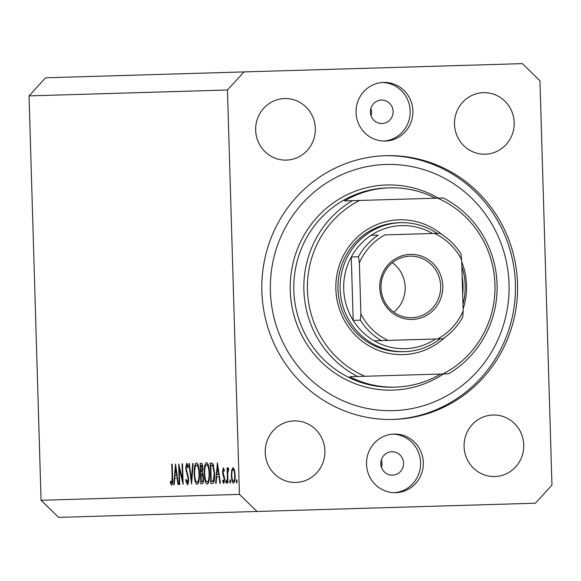 <?xml version="1.0" encoding="UTF-8"?>
<svg xmlns="http://www.w3.org/2000/svg" width="581" height="581" viewBox="0 0 581 581"><rect width="100%" height="100%" fill="white"/><g stroke="black" fill="none" stroke-linecap="round" stroke-linejoin="round"><path stroke-width="0.87" d="M381.405 100.092A11.729 11.366 88.3 0 0 370.387 112.148A11.729 11.366 88.3 0 0 382.102 123.535A11.729 11.366 88.3 0 0 393.112 111.472A11.729 11.366 88.3 0 0 381.405 100.092M391.841 451.742A11.729 11.366 88.3 0 0 380.824 463.798A11.729 11.366 88.3 0 0 392.538 475.185A11.729 11.366 88.3 0 0 403.548 463.122A11.729 11.366 88.3 0 0 391.841 451.742M395.792 492.681A29.319 28.418 -91.7 0 1 366.509 464.226A29.319 28.418 -91.7 0 1 394.049 434.072A29.319 28.418 -91.7 0 1 423.331 462.534A29.319 28.418 -91.7 0 1 395.792 492.681M383.613 82.429A29.319 28.418 88.3 0 0 356.073 112.576A29.319 28.418 88.3 0 0 385.356 141.038A29.319 28.418 88.3 0 0 412.895 110.891A29.319 28.418 88.3 0 0 383.613 82.429M385.784 155.686A131.923 127.893 88.3 0 0 261.864 291.35A131.923 127.893 88.3 0 0 393.613 419.424A131.923 127.893 88.3 0 0 517.54 283.76A131.923 127.893 88.3 0 0 385.784 155.686M284.574 98.567A30.786 29.842 88.3 0 0 255.662 130.217A30.786 29.842 88.3 0 0 286.404 160.102A30.786 29.842 88.3 0 0 315.316 128.452A30.786 29.842 88.3 0 0 284.574 98.567M294.139 420.913A30.786 29.842 88.3 0 0 265.226 452.563A30.786 29.842 88.3 0 0 295.969 482.448A30.786 29.842 88.3 0 0 324.881 450.791A30.786 29.842 88.3 0 0 294.139 420.913M493 415.008A30.786 29.842 88.3 0 0 464.088 446.666A30.786 29.842 88.3 0 0 494.83 476.543A30.786 29.842 88.3 0 0 523.742 444.893A30.786 29.842 88.3 0 0 493 415.008M483.436 92.662A30.786 29.842 88.3 0 0 454.516 124.319A30.786 29.842 88.3 0 0 485.258 154.205A30.786 29.842 88.3 0 0 514.178 122.547A30.786 29.842 88.3 0 0 483.436 92.662M179.231 468.322L179.711 484.431L179.26 484.445L178.745 463.928L182.55 479.979L182.071 463.834L182.521 463.82L183.131 484.329L179.231 468.322L179.783 468.308M188.658 479.136C188.658 482.579 188.229 484.445 187.387 484.728L185.724 480.291L186.116 479.238L187.322 482.629L188.208 479.122L185.68 467.988L186.777 463.166L188.222 466.601L187.852 467.872L186.791 465.272L186.131 467.887L188.658 479.136M191.643 484.075L188.84 463.631L189.326 463.616L191.483 479.732L192.681 463.515L193.168 463.5L191.577 484.082M197.155 484.438C195.521 483.922 194.533 480.385 194.185 473.827C194.119 467.24 194.882 463.587 196.472 462.875C198.121 463.355 199.123 466.921 199.465 473.573C199.523 480.167 198.746 483.791 197.155 484.438M207.214 484.14C205.587 483.624 204.592 480.088 204.243 473.53C204.185 466.942 204.948 463.289 206.538 462.578C208.187 463.057 209.189 466.623 209.53 473.275C209.581 479.87 208.811 483.494 207.214 484.14M215.645 483.363L217.417 462.781L220.417 483.225L219.923 483.239L218.986 476.689L216.706 476.754L216.139 483.348L215.645 483.363L216.139 483.348M236.779 483L236.307 481.308L236.678 479.586L237.15 481.279L236.779 483M227.454 89.997L239.452 494.387L257.02 511.469L535.428 503.204L551.95 485.113L539.945 80.723L522.384 63.641L243.976 71.906L227.454 89.997L29.05 95.887L41.055 500.277L239.452 494.387M231.354 475.44L231.703 470.109L233.032 467.582L234.499 470.014L235.16 475.323C235.196 480.073 234.637 482.666 233.489 483.101C232.313 482.746 231.601 480.189 231.354 475.44L231.804 475.425C232.001 479.042 232.538 480.981 233.431 481.257C234.31 480.93 234.739 478.962 234.709 475.352C234.521 471.736 233.976 469.76 233.083 469.426C232.204 469.811 231.783 471.816 231.804 475.44M230.265 483.196L229.793 481.496L230.163 479.775L230.628 481.475L230.265 483.196M227.963 483L227.512 483.014L227.069 468.025L227.52 468.01L227.585 470.218L228.406 467.72L228.616 469.826L227.745 472.818L227.963 483L227.512 483.014M226.198 483.312L225.726 481.62L226.096 479.899L226.568 481.591L226.198 483.312M222.53 471.83L223.344 467.872L224.353 469.978L224.084 471.271L223.402 469.709L222.981 471.743L224.68 479.027L223.736 483.392L222.625 481.388L222.879 479.993L223.656 481.547L224.237 479.114L222.77 474.132L222.53 471.83L222.988 471.816M214.701 473.384C214.803 479.993 214.048 483.348 212.428 483.465L210.867 483.508L210.257 462.992L212.893 463.66L214.701 473.384L214.251 473.399L212.69 465.606L210.772 465.083L211.259 481.388L213.256 480.807L214.251 473.399M202.166 483.762L200.808 483.806L200.198 463.297L201.179 463.268C202.108 463.006 202.689 464.684 202.929 468.301L202.478 472.68L203.597 477.894C203.597 481.685 203.118 483.646 202.166 483.762L200.808 483.806M173.712 484.612L175.549 464.023L178.483 484.467L177.989 484.481L177.052 477.931L174.772 477.996L174.206 484.598L173.712 484.612L174.206 484.598M171.613 483.094L172.15 477.785L171.744 464.139L172.201 464.125L172.608 477.974C172.869 482.077 172.55 484.489 171.649 485.2L170.364 482.869L170.582 481.279L171.272 482.804L172.572 483.065M41.055 500.277L58.616 517.359L257.02 511.469M29.05 95.887L45.572 77.796L243.976 71.906M383.983 141.045A29.319 28.418 88.3 0 0 410.157 110.971A29.319 28.418 88.3 0 0 382.247 82.502M392.683 434.152A29.319 28.418 -91.7 0 1 420.593 462.621A29.319 28.418 -91.7 0 1 394.419 492.688M381.514 467.48A11.729 11.366 88.3 0 0 381.296 460.079M371.077 115.83A11.729 11.366 88.3 0 0 370.86 108.436M237.15 481.279L236.307 481.308M232.444 470.087L231.703 470.109M235.16 475.338L234.709 475.352M234.325 469.39L233.083 469.426M234.688 481.221L233.431 481.257M230.628 481.475L229.793 481.496M227.52 468.01L227.069 468.025M228.021 470.203L227.585 470.218M226.568 481.591L225.726 481.62M224.273 469.688L223.402 469.709M223.387 481.366L222.625 481.388M224.571 481.518L223.656 481.547M224.687 479.107L224.237 479.114M224.593 477.676L224.07 477.691M224.302 476.137L223.467 476.166M223.482 474.111L222.77 474.132M220.417 483.225L219.923 483.239M219.48 476.674L218.986 476.689M218.688 474.59L217.57 466.783L216.887 474.641L219.175 474.575M218.057 466.768L217.57 466.783M212.428 483.465L210.867 483.508M211.273 462.963L210.257 462.992M213.554 465.003L211.128 465.076M213.728 465.57L212.69 465.606M214.258 480.777L213.256 480.807M214.142 481.308L211.833 481.373L214.142 481.308M209.53 473.268L209.08 473.283C208.782 467.945 207.962 465.076 206.618 464.684C205.311 465.199 204.665 468.141 204.694 473.508L204.243 473.53M208.223 464.633L206.618 464.684M208.732 481.99L207.134 482.041C208.463 481.605 209.109 478.686 209.08 473.283M204.694 473.508C204.991 478.817 205.805 481.664 207.134 482.041M201.179 463.268L200.198 463.297M201.324 465.366L200.714 465.381L200.903 471.961L202.478 468.351L201.324 465.366L202.609 465.33M202.929 468.337L202.478 468.351M202.696 471.903L201.208 471.946M201.266 474.052L201.193 481.685L201.839 481.671C202.624 482.012 203.06 480.756 203.147 477.909L202.217 474.27L201.266 474.052L203.089 474.002M203.154 474.241L202.217 474.27M203.597 477.894L203.147 477.909M203.372 481.627L201.839 481.671M199.465 473.566L199.014 473.58C198.717 468.242 197.896 465.374 196.552 464.982C195.245 465.497 194.606 468.446 194.635 473.805L194.185 473.827M198.157 464.931L196.552 464.982M198.673 482.288L197.068 482.339C198.397 481.903 199.043 478.984 199.014 473.58M194.635 473.805C194.925 479.114 195.739 481.961 197.068 482.339M189.326 463.616L188.84 463.631M191.97 479.717L191.483 479.732M193.168 463.5L192.681 463.515M186.305 480.276L185.724 480.291M188.447 482.593L187.322 482.629M188.658 479.107L188.208 479.122M188.484 477.095L187.961 477.11M186.726 471.082L186.051 471.104M186.131 467.974L185.68 467.988M187.91 465.236L186.791 465.272M179.711 484.431L179.26 484.445M183 479.964L182.55 479.979M182.521 463.82L182.071 463.834M178.483 484.467L177.989 484.481M177.546 477.916L177.052 477.931M176.755 475.832L175.636 468.025L174.954 475.89L177.241 475.817M176.123 468.01L175.636 468.025M172.201 464.125L171.744 464.139M171.293 482.84L170.364 482.869M445.213 337.154A67.432 65.37 -91.7 0 1 403.207 354.613A67.432 65.37 -91.7 0 1 335.862 289.156A67.432 65.37 -91.7 0 1 399.205 219.814A67.432 65.37 -91.7 0 1 442.177 234.753M400.73 222.705L398.573 222.77A64.498 62.53 88.3 0 0 337.982 289.091A64.498 62.53 88.3 0 0 402.401 351.701L404.558 351.643A64.498 62.53 -91.7 0 1 340.139 289.026A64.498 62.53 -91.7 0 1 400.73 222.705A64.498 62.53 -91.7 0 1 437.006 233.359M393.352 410.636A123.128 119.366 88.3 0 0 509.014 284.015A123.128 119.366 88.3 0 0 386.045 164.481A123.128 119.366 88.3 0 0 270.383 291.096A123.128 119.366 88.3 0 0 393.352 410.636M384.709 155.723A131.923 127.893 -91.7 0 1 515.383 283.826A131.923 127.893 -91.7 0 1 392.538 419.453M448.547 373.801L442.867 373.968L448.547 373.801A99.678 96.635 -91.7 0 0 497.075 284.37A99.678 96.635 -91.7 0 0 443.332 197.976L359.537 200.46A96.744 93.788 88.3 0 0 307.451 289.999A96.744 93.788 88.3 0 0 364.759 376.285L349.733 376.735A99.678 96.635 88.3 0 0 395.53 387.106A99.678 96.635 88.3 0 0 440.638 374.033M395.53 387.106L393.381 387.171A99.678 96.635 88.3 0 1 293.833 290.398A99.678 96.635 88.3 0 1 387.462 187.903L389.619 187.837A99.678 96.635 88.3 0 0 344.511 200.91L352.42 200.67A99.678 96.635 -91.7 0 0 303.892 290.101A99.678 96.635 -91.7 0 0 357.642 376.495L442.867 373.968A96.744 93.788 88.3 0 0 494.954 284.429A96.744 93.788 88.3 0 0 437.646 198.143L443.332 197.976M435.423 198.208A99.678 96.635 88.3 0 0 389.619 187.837M461.699 261.784A67.432 65.37 -91.7 0 1 463.101 309.012M359.537 200.46L352.42 200.67L359.537 200.46M412.234 319.441A32.543 31.548 -91.7 0 1 379.734 287.849A32.543 31.548 -91.7 0 1 410.302 254.391A32.543 31.548 -91.7 0 1 442.802 285.983A32.543 31.548 -91.7 0 1 412.234 319.441M409.925 256.163A30.786 29.842 88.3 0 0 381.005 287.813A30.786 29.842 88.3 0 0 411.747 317.698A30.786 29.842 88.3 0 0 440.667 286.041A30.786 29.842 88.3 0 0 409.925 256.163M432.525 233.489A61.564 59.683 88.3 0 0 401.536 225.61A61.564 59.683 88.3 0 0 371.063 235.312A61.564 59.683 88.3 0 0 351.28 256.969L353.168 320.363A61.564 59.683 88.3 0 0 374.193 340.807A61.564 59.683 88.3 0 0 405.189 348.687A61.564 59.683 88.3 0 0 435.656 338.984M461.844 266.526A64.498 62.53 -91.7 0 1 462.963 304.27M440.144 338.854A64.498 62.53 -91.7 0 1 404.558 351.643M462.665 294.211A61.564 59.683 88.3 0 0 462.142 276.585M374.193 340.807L437.602 338.926A58.637 56.844 88.3 0 0 463.159 310.944L461.641 259.852A58.637 56.844 88.3 0 0 434.465 233.431L384.934 234.906A58.637 56.844 88.3 0 0 359.37 262.888L360.888 313.98A58.637 56.844 88.3 0 0 388.064 340.401L381.383 340.597A61.564 59.683 -91.7 0 1 360.351 320.153L360.888 313.98M359.37 262.888L358.47 256.758L351.28 256.969A61.564 59.683 88.3 0 0 353.168 320.363L360.351 320.153M437.602 338.926L442.889 338.774C451.263 333.196 457.886 325.926 462.774 316.979L463.159 310.944M461.641 259.852L460.9 253.846C455.489 245.204 448.445 238.348 439.759 233.279L434.465 233.431M371.063 235.312L378.253 235.102A61.564 59.683 -91.7 0 0 358.47 256.758M393.816 312.179A30.786 29.842 88.3 0 0 392.349 262.728M187.728 473.849L186.959 473.871M172.601 477.771L172.15 477.785M443.528 373.946A102.612 99.474 -91.7 0 1 392.749 390.12A102.612 99.474 -91.7 0 1 290.268 290.507A102.612 99.474 -91.7 0 1 386.655 184.99A102.612 99.474 -91.7 0 1 438.306 198.121"/></g></svg>
